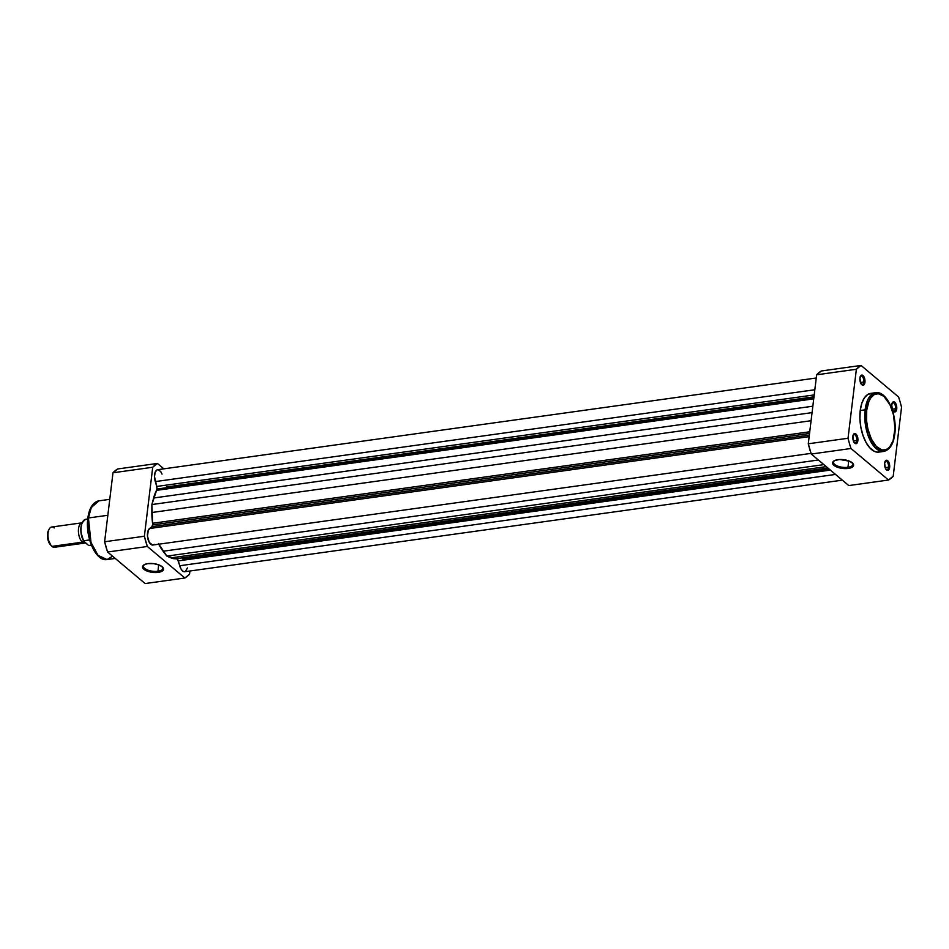 <?xml version="1.0" encoding="UTF-8"?>
<svg xmlns="http://www.w3.org/2000/svg" width="949" height="949" viewBox="0 0 949 949"><rect width="100%" height="100%" fill="white"/><g stroke="black" fill="none" stroke-linecap="round" stroke-linejoin="round"><path stroke-width="1.42" d="M886.034 469.34A4.259 2.076 82.1 0 0 888.501 467.181L889.652 467.43A5.113 2.491 -97.9 0 1 886.342 469.708A5.113 2.491 -97.9 0 1 884.634 463.207L886.224 460.312L887.706 460.704L889.011 462.649L889.652 467.43L888.074 470.324L886.591 469.933L885.287 467.987L884.634 463.207A5.113 2.491 -97.9 0 1 885.18 461.321A5.113 2.491 -97.9 0 1 888.288 461.344A5.113 2.491 -97.9 0 1 889.652 467.43L888.501 467.181A4.259 2.076 -97.9 0 1 886.995 469.636A4.259 2.076 -97.9 0 1 886.034 469.34M893.116 410.893A4.259 2.076 82.1 0 0 895.571 408.734L896.734 408.983A5.113 2.491 -97.9 0 1 893.424 411.261A5.113 2.491 -97.9 0 1 891.716 404.772L893.294 401.866L895.702 403.42L896.734 408.983L895.144 411.89L893.661 411.486L892.357 409.541L891.716 404.772A5.113 2.491 -97.9 0 1 892.25 402.874A5.113 2.491 -97.9 0 1 895.358 402.898A5.113 2.491 -97.9 0 1 896.734 408.983L895.571 408.734A4.259 2.076 -97.9 0 1 894.077 411.202A4.259 2.076 -97.9 0 1 893.116 410.893M854.254 442.625A4.259 2.076 82.1 0 0 856.722 440.466L857.872 440.716A5.113 2.491 -97.9 0 1 854.563 442.993A5.113 2.491 -97.9 0 1 852.854 436.504L854.432 433.598L856.84 435.152L857.872 440.716L856.295 443.622L853.886 442.068L852.854 436.504A5.113 2.491 -97.9 0 1 853.388 434.606A5.113 2.491 -97.9 0 1 856.496 434.63A5.113 2.491 -97.9 0 1 857.872 440.716L856.722 440.466A4.259 2.076 -97.9 0 1 855.215 442.934A4.259 2.076 -97.9 0 1 854.254 442.625M861.324 384.191A4.259 2.076 82.1 0 0 863.792 382.032L864.942 382.281A5.113 2.491 -97.9 0 1 861.633 384.559A5.113 2.491 -97.9 0 1 859.924 378.058L861.502 375.163L863.91 376.706L864.942 382.281L863.365 385.175L860.957 383.621L859.924 378.058A5.113 2.491 -97.9 0 1 860.47 376.16A5.113 2.491 -97.9 0 1 863.578 376.184A5.113 2.491 -97.9 0 1 864.942 382.281L863.792 382.032A4.259 2.076 -97.9 0 1 862.285 384.487A4.259 2.076 -97.9 0 1 861.324 384.191M847.955 467.299A9.751 4.057 -173.1 0 0 852.309 462.827A9.751 4.057 6.9 0 1 852.854 464.452A9.751 4.057 6.9 0 1 847.955 467.299L848.738 460.87L847.955 467.299A9.751 4.057 6.9 0 1 838.086 466.244A9.751 4.057 6.9 0 1 833.495 462.116A9.751 4.057 6.9 0 1 834.42 460.668A9.751 4.057 -173.1 0 0 836.579 465.615A9.751 4.057 -173.1 0 0 847.955 467.299L848.287 468.426L847.955 467.299M837.872 459.672A10.593 4.401 6.9 0 1 852.676 463.183A10.593 4.401 6.9 0 1 848.287 468.426L842.321 468.391L836.615 466.908L833.08 464.452L832.57 462.685L834.764 460.502L839.758 459.506L849.557 461.202L853.08 463.658L853.59 465.425L851.395 467.608L848.287 468.426A10.593 4.401 6.9 0 1 835.595 466.422A10.593 4.401 6.9 0 1 833.969 460.917A10.593 4.401 6.9 0 1 837.872 459.672M881.526 451.19L877.374 452.151L874.456 451.38L870.138 448.177L866.223 442.78L863.056 435.674L860.885 427.441L859.924 418.806L860.233 410.514A29.633 14.472 82.1 0 0 878.881 452.104L883.733 451.416A29.633 14.472 -97.9 0 1 865.097 409.838L867.671 434.274L874.693 447.181L883.733 451.416C889.782 449.98 893.472 444.156 894.8 433.954C897.446 415.128 886.971 390.537 875.559 392.708L870.707 393.384A29.633 14.472 82.1 0 0 860.233 410.514L865.097 409.838A29.633 14.472 -97.9 0 1 875.559 392.708L867.955 399.399L865.097 409.838L866.71 410.182C867.054 402.198 873.4 387.904 883.792 396.243C894.088 405.282 896.117 426.623 894.646 433.657L894.587 434.191M853.376 440.929L856.722 440.466L853.376 440.929M860.446 382.494L863.792 382.032L860.446 382.494M885.156 467.643L888.501 467.181L885.156 467.643M892.226 409.197L895.571 408.734L892.226 409.197M893.199 476.22L901.55 407.228L900.174 402.02L898.573 396.979L861.051 365.448L856.378 369.268L848.026 438.26L849.414 443.468L851.004 448.497L888.525 480.028L893.199 476.22A59.787 29.205 -97.9 0 1 888.525 480.028L851.004 448.497L811.265 454.037L848.786 485.568L888.525 480.028L848.786 485.568L811.265 454.037L808.287 443.788L848.026 438.26L856.378 369.268L816.638 374.808L808.287 443.788L816.638 374.808L821.312 370.988L861.051 365.448L898.573 396.979A59.787 29.205 -97.9 0 1 901.55 407.228L893.199 476.22M894.8 433.954L894.646 433.657C894.302 441.641 887.956 455.947 877.576 447.608C867.279 438.568 865.239 417.228 866.71 410.182L866.579 420.905L867.908 429.138L871.348 439.043L876.212 446.327L881.763 449.909L885.856 449.802L889.51 447.287L893.139 440.609L894.99 428.426L893.448 414.701L890.008 404.808L883.792 396.243L878.205 393.705L874.219 394.618L870.791 397.892L868.964 401.249L866.71 410.182L860.233 410.514L861.799 403.266L864.492 397.702L868.062 394.298L872.214 393.337M892.06 403.313A4.259 2.076 -97.9 0 1 892.902 402.767A4.259 2.076 -97.9 0 1 895.571 408.734A4.259 2.076 82.1 0 0 894.563 403.859A4.259 2.076 82.1 0 0 892.06 403.313M884.978 461.76A4.259 2.076 -97.9 0 1 885.82 461.202A4.259 2.076 -97.9 0 1 888.501 467.181A4.259 2.076 82.1 0 0 887.493 462.293A4.259 2.076 82.1 0 0 884.978 461.76M860.269 376.599A4.259 2.076 -97.9 0 1 861.111 376.053A4.259 2.076 -97.9 0 1 863.792 382.032A4.259 2.076 82.1 0 0 862.783 377.144A4.259 2.076 82.1 0 0 860.269 376.599M853.198 435.045A4.259 2.076 -97.9 0 1 854.041 434.488A4.259 2.076 -97.9 0 1 856.722 440.466A4.259 2.076 82.1 0 0 855.713 435.591A4.259 2.076 82.1 0 0 853.198 435.045M848.026 438.26L808.287 443.788A59.787 29.205 82.1 0 0 811.265 454.037L851.004 448.497A59.787 29.205 -97.9 0 1 848.026 438.26M816.638 374.808L856.378 369.268A59.787 29.205 -97.9 0 1 861.051 365.448L821.312 370.988A59.787 29.205 82.1 0 0 816.638 374.808M152.611 524.916L809.533 433.444L152.611 524.916L151.864 526.683A3.405 1.661 82.1 0 0 152.611 524.916A3.405 1.661 82.1 0 0 152.587 523.279L152.611 524.916M811.039 453.385L152.884 545.023A8.517 4.164 82.1 0 1 147.747 538.107A8.517 4.164 82.1 0 1 149.634 528.498L809.153 436.659L149.634 528.498L151.864 526.683L809.331 435.128L151.864 526.683L148.317 530.135L147.475 536.149L149.301 542.448L152.647 545.046M156.953 489.043L813.874 397.572L156.953 489.043L156.573 490.348A3.405 1.661 82.1 0 0 156.953 489.043A3.405 1.661 82.1 0 0 156.727 486.457L156.953 489.043M813.72 398.841L156.573 490.348L151.887 504.548L152.587 523.279L809.734 431.783L152.587 523.279A38.328 18.719 82.1 0 1 151.852 512.507L151.887 504.548L153.608 498L812.83 406.208L153.608 498A38.328 18.719 82.1 0 1 156.573 490.348L813.72 398.841M162.03 474.109L160.654 471.487L158.103 469.708M157.261 469.791L155.233 472.044L154.497 476.528L156.727 486.457L155.316 481.594L814.823 389.754L155.316 481.594A8.517 4.164 82.1 0 1 157.605 469.708L816.247 377.999M153.477 544.845L154.224 544.311M158.495 543.623L166.846 556.114L177.487 559.222L181.022 569.044L182.813 571.179L184.735 571.725M185.34 571.523L187.487 567.929M814.195 394.914L156.727 486.457L814.195 394.914M812.059 412.625L151.887 504.548L812.059 412.625M811.075 420.715L151.852 512.507L811.075 420.715M842.344 480.158L184.664 571.737A8.517 4.164 82.1 0 1 179.741 565.746L835.535 474.429L179.741 565.746L178.329 560.871L830.351 470.087L178.329 560.871A3.405 1.661 82.1 0 0 176.407 558.688A38.328 18.719 82.1 0 1 170.986 557.87L826.247 466.635L170.986 557.87L166.846 556.114L823.862 464.63L166.846 556.114L163.098 551.239L818.358 460.004L163.098 551.239A38.328 18.719 82.1 0 1 158.768 544.204M176.407 558.688L827.848 467.976L176.407 558.688M144.378 564.608A9.751 4.057 -173.1 0 0 146.549 569.566A9.751 4.057 -173.1 0 0 157.925 571.251L158.258 572.377A10.593 4.401 6.9 0 1 145.565 570.373A10.593 4.401 6.9 0 1 143.928 564.869A10.593 4.401 6.9 0 1 147.842 563.623L153.809 563.659L159.515 565.141L163.05 567.597L163.56 569.364L161.366 571.547L156.371 572.544L146.573 570.847L143.05 568.392L142.54 566.624L144.734 564.441L147.842 563.623A10.593 4.401 6.9 0 1 162.647 567.134A10.593 4.401 6.9 0 1 158.258 572.377L157.925 571.251A9.751 4.057 6.9 0 1 148.056 570.195A9.751 4.057 6.9 0 1 143.465 566.055A9.751 4.057 6.9 0 1 144.378 564.608M88.423 517.988L91.294 507.537L98.886 500.858A29.633 14.472 82.1 0 0 88.423 517.988L107.83 515.283L88.423 517.988A29.633 14.472 82.1 0 0 107.059 559.566L98.02 555.319L90.997 542.413L88.423 517.988L87.818 518.332L88.423 517.988M158.708 564.821L157.925 571.251L158.708 564.821M189.539 574.192L189.93 571.001L189.539 574.192A59.787 29.205 -97.9 0 1 184.865 578.012L189.539 574.192M163.833 468.842L157.404 463.432L152.718 467.252L144.378 536.232L147.344 546.482L184.865 578.012L147.344 546.482L107.605 552.021L104.627 541.772L112.978 472.78L117.652 468.972L157.404 463.432L163.833 468.842M145.126 583.552L107.605 552.021L145.126 583.552L184.865 578.012L145.126 583.552M144.378 536.232L152.718 467.252L112.978 472.78L104.627 541.772L144.378 536.232L104.627 541.772A59.787 29.205 82.1 0 0 107.605 552.021L147.344 546.482A59.787 29.205 -97.9 0 1 144.378 536.232M88.352 516.161L91.092 507.893M97.486 554.762L92.622 547.478L88.601 534.868M88.162 532.116L87.735 521.191M162.267 566.778A9.751 4.057 6.9 0 1 162.813 568.404A9.751 4.057 6.9 0 1 157.925 571.251A9.751 4.057 -173.1 0 0 162.267 566.778M112.563 556.185L107.059 559.566L115.232 558.427M157.404 463.432L117.652 468.972A59.787 29.205 82.1 0 0 112.978 472.78L152.718 467.252A59.787 29.205 -97.9 0 1 157.404 463.432M83.892 540.728A2.289 1.756 -50 0 0 82.433 542.152A10.225 4.994 -97.9 0 1 78.423 531.689A10.225 4.994 -97.9 0 1 81.567 522.946M82.136 522.792L51.685 527.039A10.225 4.994 82.1 0 0 47.948 535.343A10.225 4.994 82.1 0 0 51.97 546.387L82.433 542.152A2.289 1.756 130 0 1 83.405 540.989M85.564 542.875A10.225 4.994 -97.9 0 1 84.959 543.042A10.225 4.994 -97.9 0 1 82.433 542.152A10.225 4.994 -97.9 0 1 78.411 531.215A10.225 4.994 -97.9 0 1 82.017 522.816M56.691 545.734A10.225 4.994 -97.9 0 1 51.97 546.387A10.225 4.994 -97.9 0 1 51.495 545.936A10.225 4.994 -97.9 0 1 49.158 529.162A10.225 4.994 -97.9 0 1 54.212 527.929M49.158 529.162L48.494 530.408A8.838 4.318 82.1 0 0 50.511 544.916A8.838 4.318 82.1 0 0 50.926 545.307L47.747 538.724L47.557 533.682L48.826 529.862M81.282 525.485L80.855 528.973M81.021 532.78L83.785 541.381L88.055 544.963L83.441 540.894L89.621 539.934L83.583 540.776A13.203 6.453 -97.9 0 1 81.14 527.288A13.203 6.453 -97.9 0 1 85.766 519.281M88.957 545.438L89.147 545.45A13.203 6.453 82.1 0 0 89.491 545.414A13.203 6.453 82.1 0 0 89.823 545.355M86.181 519.245A13.203 6.453 82.1 0 0 85.849 519.269A13.203 6.453 82.1 0 0 81.151 527.217A13.203 6.453 82.1 0 0 83.583 540.776M82.433 542.152L51.97 546.387A10.225 4.994 82.1 0 0 54.496 547.276L84.959 543.042M82.456 522.247A12.693 6.204 82.1 0 0 82.634 539.079M87.747 519.008L85.849 519.269C80.06 523.053 79.277 530.313 83.5 541.072L83.465 540.823M885.749 469.079L886.342 469.708M892.819 410.632L893.436 411.285M853.958 442.364L854.586 443.017M861.028 383.93L861.656 384.57M852 462.483L852.676 463.183M892.262 402.851L891.846 403.645M853.412 434.583L852.985 435.377M834.788 460.395L833.969 460.917M860.055 376.931L860.47 376.16M884.776 462.092L885.18 461.321M829.082 469.02L182.896 558.997M813.969 396.812L166.431 486.979M144.758 564.347L143.928 564.869M109.764 499.34L98.886 500.858C92.848 502.294 89.159 508.118 87.818 518.332C85.185 537.158 95.659 561.737 107.059 559.566M161.971 566.434L162.647 567.134M51.495 545.936L50.511 544.916M91.389 545.153L89.099 545.45"/></g></svg>
